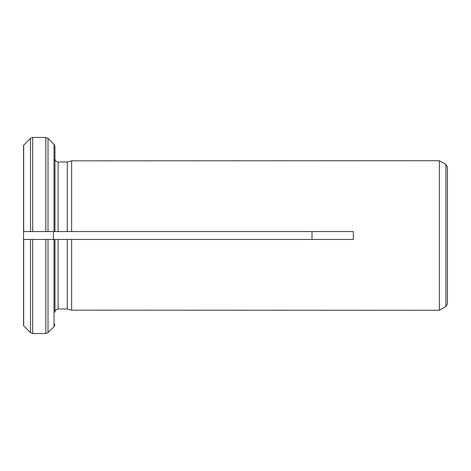 <?xml version="1.0" encoding="UTF-8"?>
<svg xmlns="http://www.w3.org/2000/svg" width="471" height="471" viewBox="0 0 471 471"><rect width="100%" height="100%" fill="white"/><g stroke="black" fill="none" stroke-linecap="round" stroke-linejoin="round"><path stroke-width="0.71" d="M23.55 325.679L23.55 231.573L32.699 231.573L23.55 231.573L23.55 145.321L30.48 138.374L32.699 137.455L45.799 137.455L48.018 138.374L54.03 144.391L54.948 146.611L54.948 231.573L53.417 231.573L53.417 239.427L353.344 239.427L353.344 231.573L67.253 231.573L71.645 231.573L71.645 160.835L439.39 160.729L439.39 310.271L71.645 310.165L71.645 239.427L67.253 239.427L67.253 308.988L71.645 310.165L67.253 308.988L58.092 308.988C56.226 309.217 55.178 310.265 54.948 312.132C55.178 310.265 56.226 309.217 58.092 308.988L58.092 239.427M312.02 239.427L312.02 231.573M58.092 231.573L58.092 162.012C56.226 161.783 55.178 160.735 54.948 158.868C55.178 160.735 56.226 161.783 58.092 162.012L67.253 162.012L71.645 160.835L67.253 162.012L67.253 231.573L32.699 231.573L32.699 137.455L45.799 137.455L45.799 231.573L53.417 231.573M30.48 239.427L30.48 332.626L23.685 325.826L30.48 332.626L32.699 333.545L32.699 239.427L23.55 239.427L54.948 239.427L54.948 312.132M32.699 333.545L45.799 333.545L48.018 332.626L54.03 326.609L54.948 324.389M48.018 239.427L48.018 332.626L54.03 326.609L54.03 239.427M23.685 231.573L23.685 145.174L30.48 138.374L30.48 231.573M48.018 231.573L48.018 138.374L54.03 144.391L54.03 231.573M445.878 306.527L445.878 164.473L447.45 167.193L447.45 303.807L445.878 306.527L439.39 310.271M447.45 235.5L447.45 302.529M53.417 239.427L45.799 239.427L45.799 333.545M23.685 325.826L23.685 239.427M445.878 164.473L439.39 160.729"/></g></svg>
